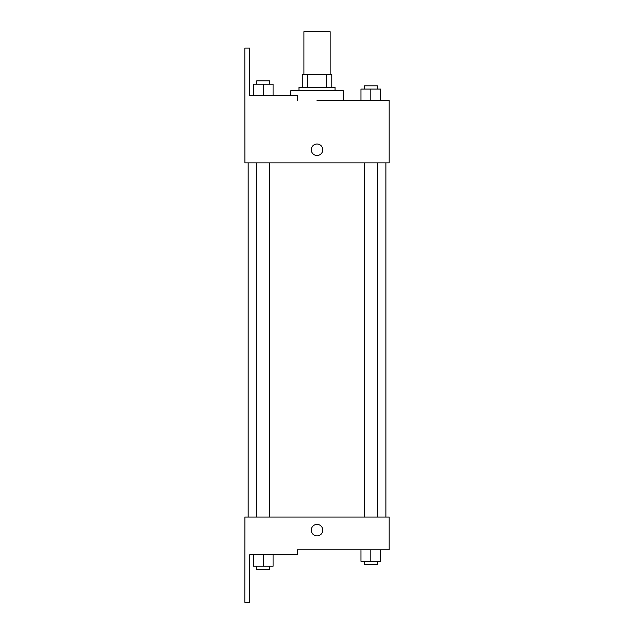 <?xml version="1.0" encoding="UTF-8"?>
<svg xmlns="http://www.w3.org/2000/svg" width="634" height="634" viewBox="0 0 634 634"><rect width="100%" height="100%" fill="white"/><g stroke="black" fill="none" stroke-linecap="round" stroke-linejoin="round"><path stroke-width="0.95" d="M330.14 74.329L330.14 31.7L303.908 31.7L303.908 74.329M307.403 87.444L307.403 74.329L302.267 74.329L302.267 87.444L302.267 74.329M307.403 74.329L331.78 74.329L331.78 87.444M326.645 87.444L326.645 74.329M298.986 90.725L298.986 87.444L335.061 87.444L335.061 90.725M370.811 100.568L370.811 89.085L360.968 89.085L360.968 100.568L343.263 100.568L343.263 90.725L290.792 90.725L290.792 95.647M317.024 100.568L389.173 100.568L380.646 100.568L380.646 89.085L370.811 89.085M311.286 149.759A5.738 5.738 0 0 1 319.893 144.782A5.738 5.738 0 0 1 319.893 154.728A5.738 5.738 0 0 1 311.286 149.759M297.298 100.568L297.298 95.647L249.748 95.647L249.748 48.097L244.827 48.097L244.882 162.875L389.173 162.875L389.173 100.568M244.882 517.035L389.173 517.035L389.173 549.829L297.298 549.829L297.298 554.75L249.748 554.75L249.748 602.3L244.827 602.3L244.882 517.035M311.286 530.159A5.738 5.738 0 0 1 319.893 525.182A5.738 5.738 0 0 1 319.893 535.128A5.738 5.738 0 0 1 311.286 530.159M360.968 549.829L360.968 561.312L380.646 561.312L380.646 549.829L380.646 561.312M370.811 561.312L370.811 549.829M377.365 561.312L377.365 564.585L364.249 564.585L364.249 561.312M253.41 554.75L253.41 566.225L273.08 566.225L273.08 554.75L273.08 566.225M263.245 566.225L263.245 554.75M269.807 566.225L269.807 569.506L256.691 569.506L256.691 566.225M380.646 100.568L380.646 89.085M377.365 89.085L377.365 85.812L364.249 85.812L364.249 89.085M253.41 95.647L253.41 84.171L273.08 84.171L273.08 95.647L273.08 84.171M263.245 95.647L263.245 84.171M269.807 84.171L269.807 80.89L256.691 80.89L256.691 84.171M385.892 517.035L385.892 162.875M248.163 517.035L248.163 162.875M364.249 162.875L364.249 517.035M377.365 162.875L377.365 517.035M269.807 517.035L269.807 162.875M256.691 517.035L256.691 162.875"/></g></svg>
